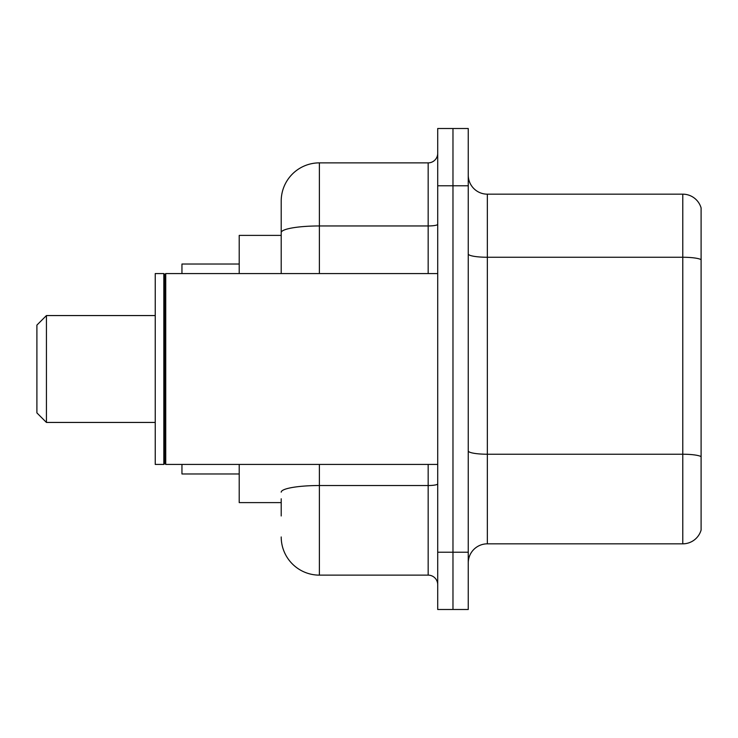 <?xml version="1.0" encoding="UTF-8"?>
<svg xmlns="http://www.w3.org/2000/svg" width="738" height="738" viewBox="0 0 738 738"><rect width="100%" height="100%" fill="white"/><g stroke="black" fill="none" stroke-linecap="round" stroke-linejoin="round"><path stroke-width="1.11" d="M281.206 269.352L281.206 222.037L281.206 235.394L239.213 235.394L239.213 273.567M281.206 502.606L239.213 502.606L239.213 464.433M281.206 515.963L281.206 498.787M437.708 552.227L437.708 609.487L452.975 609.487L452.975 552.227L452.975 609.487L468.252 609.487L468.252 552.227L452.975 552.227L452.975 185.773L452.975 552.227L437.708 552.227L437.708 185.773L452.975 185.773L452.975 128.513L452.975 185.773L468.252 185.773L468.252 552.227M468.252 185.773L468.252 128.513L437.708 128.513L437.708 185.773M319.379 464.433L319.379 575.133L428.169 575.133L428.169 464.433M281.206 273.567L281.206 201.04A38.173 38.173 0 0 1 319.379 162.867L428.169 162.867A9.539 9.539 0 0 0 437.708 153.329M281.206 201.04L281.206 222.037M437.708 584.671A9.539 9.539 0 0 0 428.169 575.133M319.379 575.133A38.173 38.173 0 0 1 281.206 536.96M468.252 562.919A19.087 19.087 0 0 1 487.338 543.832L682.779 543.832L682.779 194.168L487.338 194.168A19.087 19.087 0 0 1 468.252 175.081A19.087 19.087 0 0 0 487.338 194.168L487.338 543.832M701.1 207.913A19.087 19.087 0 0 0 682.779 194.168A19.087 19.087 0 0 1 701.1 207.913L701.1 530.087A19.087 19.087 0 0 1 682.779 543.832M46.439 422.44L46.439 315.56L36.9 325.098L36.9 412.902L46.439 422.44L155.238 422.44M181.954 464.433L181.954 473.971L239.213 473.971M239.213 264.029L181.954 264.029L181.954 273.567M165.736 464.433L164.777 463.473L164.777 274.527L165.736 273.567L165.736 464.433L437.708 464.433M163.827 464.433L155.238 464.433L155.238 273.567L163.827 273.567L163.827 464.433L164.777 463.473M437.708 483.87A9.539 1.661 0 0 1 428.169 485.53L319.379 485.53A38.173 6.633 180 0 0 281.206 492.154M319.379 162.867L319.379 225.957L428.169 225.957L428.169 162.867M281.206 232.581A38.173 6.633 180 0 1 319.379 225.957L319.379 273.567M428.169 273.567L428.169 225.957A9.539 1.661 0 0 0 437.708 224.297M701.1 259.647A19.087 3.312 180 0 0 682.779 257.258L487.338 257.258A19.087 3.312 0 0 1 468.252 253.946M701.1 456.61A19.087 3.312 180 0 0 682.779 454.23L487.338 454.23A19.087 3.312 -0 0 1 468.252 450.918M46.439 315.56L155.238 315.56M164.777 274.527L163.827 273.567M165.736 273.567L437.708 273.567"/></g></svg>
